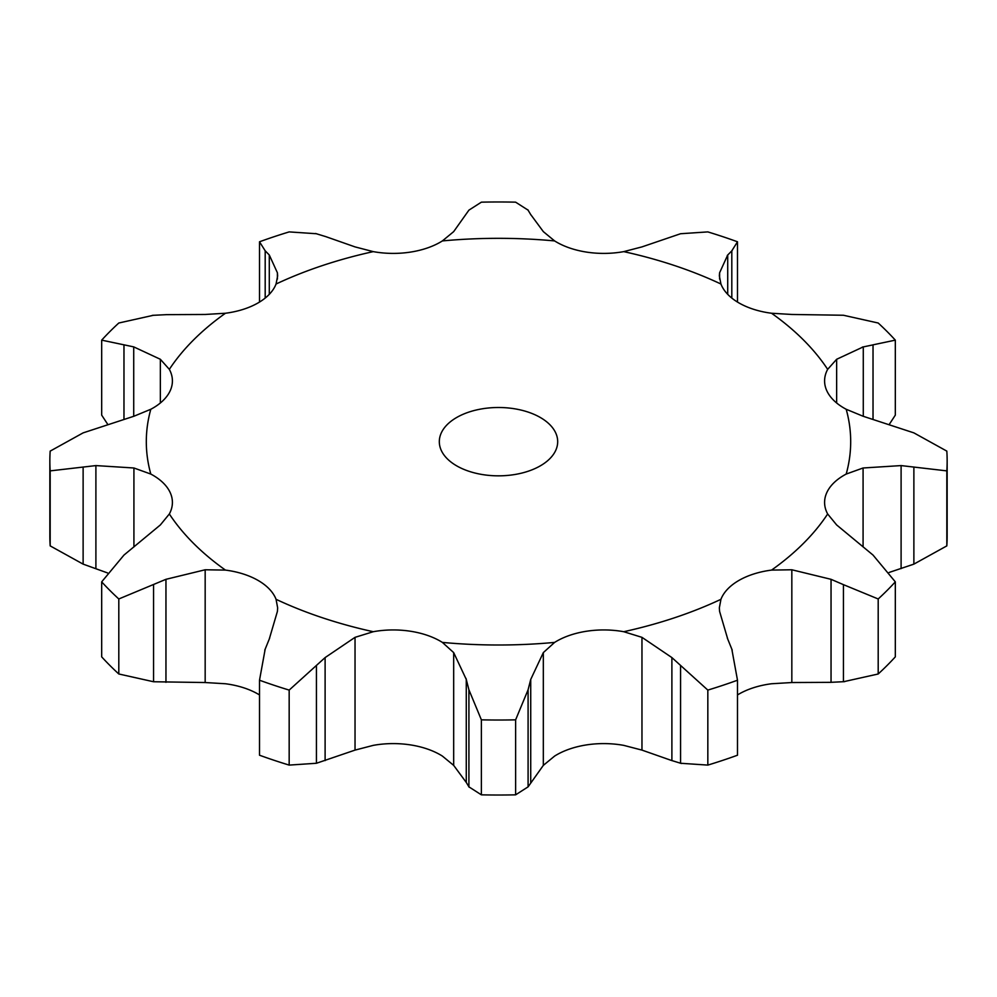 <?xml version="1.0" encoding="UTF-8"?>
<svg xmlns="http://www.w3.org/2000/svg" width="997" height="997" viewBox="0 0 997 997"><rect width="100%" height="100%" fill="white"/><g stroke="black" fill="none" stroke-linecap="round" stroke-linejoin="round"><path stroke-width="1.5" d="M878.195 673.984L878.195 598.973L843.437 584.653L843.437 681.749L878.195 673.984A448.65 259.021 0 0 0 895.318 656.861L895.318 581.862L873.023 555.067L836.645 524.945L827.66 513.978A66.662 38.484 0 0 1 824.594 502.426A66.662 38.484 0 0 1 826.862 492.468A66.662 38.484 0 0 1 846.191 474.061A352.19 203.338 0 0 0 846.191 409.269A66.662 38.484 0 0 1 826.862 390.874A66.662 38.484 0 0 1 824.594 380.904A66.662 38.484 0 0 1 827.66 369.351A352.19 203.338 0 0 0 771.553 313.245A66.662 38.484 0 0 1 738.877 302.889A66.662 38.484 0 0 1 720.943 284.02A352.19 203.338 0 0 0 623.748 251.63A66.662 38.484 0 0 1 586.485 252.091A66.662 38.484 0 0 1 554.619 240.925A352.19 203.338 0 0 0 442.381 240.925A66.662 38.484 0 0 1 410.515 252.091A66.662 38.484 0 0 1 373.252 251.63A352.19 203.338 0 0 0 276.057 284.02A66.662 38.484 0 0 1 258.123 302.889A66.662 38.484 0 0 1 225.447 313.245A352.19 203.338 0 0 0 169.34 369.351A66.662 38.484 0 0 1 172.406 380.904A66.662 38.484 0 0 1 170.138 390.874A66.662 38.484 0 0 1 150.809 409.269A352.19 203.338 0 0 0 150.809 474.061A66.662 38.484 0 0 1 170.138 492.468A66.662 38.484 0 0 1 172.406 502.426A66.662 38.484 0 0 1 169.34 513.978A352.19 203.338 0 0 0 225.447 570.097A66.662 38.484 0 0 1 258.123 580.453A66.662 38.484 0 0 1 276.057 599.309A352.19 203.338 0 0 0 373.252 631.712A66.662 38.484 0 0 1 410.515 631.251A66.662 38.484 0 0 1 442.381 642.404A352.19 203.338 0 0 0 554.619 642.404A66.662 38.484 0 0 1 586.485 631.251A66.662 38.484 0 0 1 623.748 631.712A352.19 203.338 0 0 0 720.943 599.309A66.662 38.484 0 0 1 738.877 580.453A66.662 38.484 0 0 1 771.553 570.097A352.19 203.338 0 0 0 827.66 513.978M829.816 682.372L844.671 681.649M843.437 584.653L831.049 579.319L791.83 569.773L771.553 570.097M878.195 598.973A448.65 259.021 0 0 0 895.318 581.862M737.493 694.946A66.662 38.484 0 0 1 738.877 694.111A66.662 38.484 0 0 1 771.553 683.755L791.83 682.534L831.049 682.347L831.049 579.319M456.651 465.836A59.184 34.172 0 0 0 521.144 473.239A59.184 34.172 0 0 0 557.684 441.671A59.184 34.172 0 0 0 498.5 407.499A59.184 34.172 0 0 0 439.316 441.671A59.184 34.172 0 0 0 456.651 465.836M259.507 694.946A66.662 38.484 0 0 0 258.123 694.111A66.662 38.484 0 0 0 225.447 683.755L205.17 682.534L205.17 569.773L225.447 570.097M453.672 765.372L453.672 652.599L466.272 679.431L466.272 782.446L453.672 765.372L442.381 756.075A66.662 38.484 0 0 0 410.515 744.909A66.662 38.484 0 0 0 373.252 745.37L355.032 750.105L355.032 637.345L373.252 631.712M731.81 649.097L737.493 680.216A448.65 259.021 0 0 1 707.833 690.098L671.891 657.584L671.891 760.611L641.968 750.105L623.748 745.37A66.662 38.484 0 0 0 586.485 744.909A66.662 38.484 0 0 0 554.619 756.075L543.328 765.372L543.328 652.599L554.619 642.404M727.71 638.977L719.61 611.46L719.348 607.871L720.943 599.309M732.222 650.156L727.299 638.005M671.891 657.584L641.968 637.345L623.748 631.712M846.191 409.269L863.078 416.235L913.875 432.872L946.826 451.118A448.65 259.021 0 0 1 947.15 461A448.65 259.021 0 0 1 946.826 470.883L901.101 465.587L863.078 467.992L846.191 474.061M481.377 719.834L481.377 794.833L468.914 786.857L468.914 689.774L481.377 719.834A448.65 259.021 0 0 0 515.623 719.834L528.086 689.774L530.728 679.431L543.328 652.599M453.672 652.599L442.381 642.404M469.176 690.846L466.01 678.434M863.277 416.285L863.277 346.881L836.645 359.281L827.66 369.351M873.023 418.877L873.023 344.837L895.318 340.139A448.65 259.021 0 0 0 878.195 323.016L843.437 315.251L791.83 314.466L771.553 313.245M873.995 344.675L862.293 347.118M265.19 649.097L259.507 680.216A448.65 259.021 0 0 0 289.167 690.098L325.109 657.584L355.032 637.345M269.29 638.977L277.39 611.46L277.652 607.871L276.057 599.309M264.778 650.156L269.701 638.005M727.71 294.327L727.71 254.995L719.61 272.767L719.348 275.882L720.943 284.02M731.81 298.078L731.81 250.808L737.493 241.785A448.65 259.021 0 0 0 707.833 231.902L680.565 233.734L641.968 246.895L623.748 251.63M732.222 250.434L727.299 255.444M169.34 513.978L160.355 524.945L123.977 555.067L101.682 581.862A448.65 259.021 0 0 0 118.805 598.973L165.951 579.319L205.17 569.773M530.728 214.554L543.328 231.628L554.619 240.925M528.086 210.143L515.623 202.167A448.65 259.021 0 0 0 481.377 202.167L468.914 210.143L453.672 231.628L442.381 240.925M527.824 209.744L530.99 215.028M133.922 546.942L133.922 467.992L150.809 474.061M150.809 409.269L133.922 416.235L83.125 432.872L50.174 451.118A448.65 259.021 0 0 0 49.85 461A448.65 259.021 0 0 0 50.174 470.883L95.899 465.587L133.922 467.992M325.109 236.389L355.032 246.895L373.252 251.63M316.435 233.734L289.167 231.902A448.65 259.021 0 0 0 259.507 241.785L265.19 250.808L269.29 254.995L277.39 272.767L277.652 275.882L276.057 284.02M315.563 233.497L325.969 236.688M160.355 402.987L160.355 359.281L169.34 369.351M277.39 279.098L277.39 272.767M153.563 315.251L118.805 323.016A448.65 259.021 0 0 0 101.682 340.139L133.723 346.881L160.355 359.281M165.951 314.653L205.17 314.466L225.447 313.245M152.329 315.351L167.184 314.628M680.565 666.183L680.565 763.266L707.833 765.098A448.65 259.021 0 0 0 737.493 755.215L737.493 680.216M671.031 760.312L681.437 763.503M889.137 572.452L913.875 564.128L946.826 545.882A448.65 259.021 0 0 0 947.15 536L947.15 461M543.328 765.372L528.086 786.857L515.623 794.833A448.65 259.021 0 0 1 481.377 794.833M466.01 781.972L469.176 787.256M889.486 424.074L895.318 415.138L895.318 340.139M355.032 750.105L316.435 763.266L289.167 765.098A448.65 259.021 0 0 1 259.507 755.215L259.507 680.216M205.17 682.534L153.563 681.749L118.805 673.984A448.65 259.021 0 0 1 101.682 656.861L101.682 581.862M107.514 572.926L83.125 564.128L50.174 545.882A448.65 259.021 0 0 1 49.85 536L49.85 461M107.863 424.548L101.682 415.138L101.682 340.139M707.833 690.098L707.833 765.098M946.826 470.883L946.826 545.882M530.728 782.446L530.728 679.431M528.086 786.857L528.086 689.774M515.623 719.834L515.623 794.833M325.109 760.611L325.109 657.584M316.435 763.266L316.435 666.183M289.167 690.098L289.167 765.098M737.493 241.785L737.493 302.054M165.951 682.347L165.951 579.319M118.805 598.973L118.805 673.984M153.563 681.749L153.563 584.653M95.899 568.614L95.899 465.587M50.174 470.883L50.174 545.882M83.125 564.128L83.125 467.032M259.507 241.785L259.507 302.054M269.29 294.327L269.29 254.995M265.19 298.078L265.19 250.808M133.723 416.297L133.723 346.881M123.977 419.425L123.977 344.837M791.83 682.534L791.83 569.773M863.078 546.917L863.078 467.992M641.968 750.105L641.968 637.345M836.645 402.987L836.645 359.281M719.61 279.098L719.61 272.767M901.101 568.614L901.101 465.587M913.875 564.128L913.875 467.032"/></g></svg>
